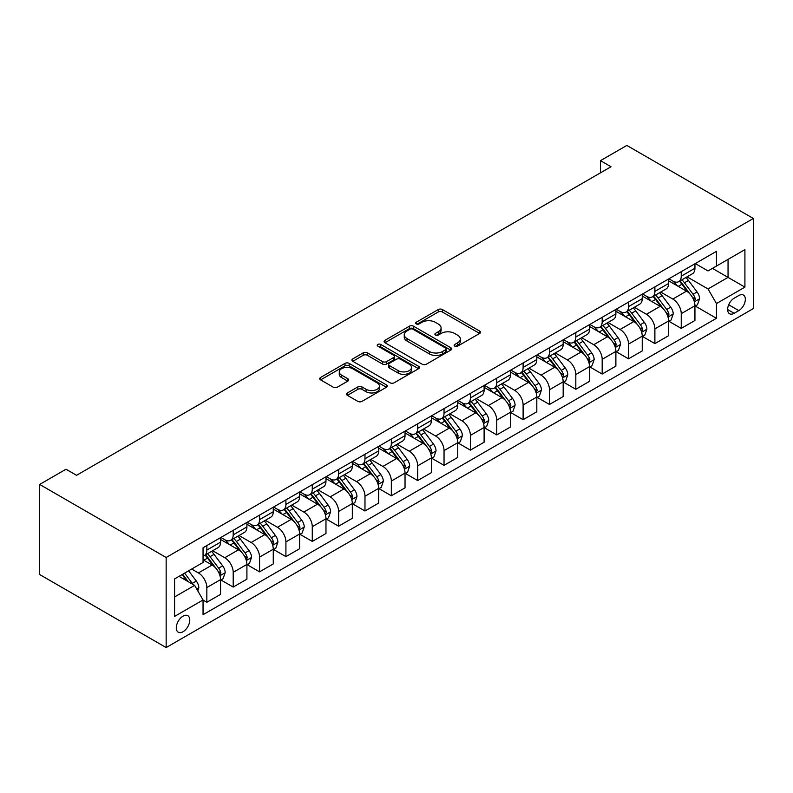 <?xml version="1.0" encoding="UTF-8"?>
<svg xmlns="http://www.w3.org/2000/svg" width="793" height="793" viewBox="0 0 793 793"><rect width="100%" height="100%" fill="white"/><g stroke="black" fill="none" stroke-linecap="round" stroke-linejoin="round"><path stroke-width="1.19" d="M454.756 346.135A2.052 1.18 0 0 0 457.65 346.135L479.636 333.447A2.924 1.685 0 0 0 480.499 332.247A2.924 1.685 0 0 0 479.636 331.058L442.385 309.548A2.924 1.685 0 0 0 438.251 309.548L416.256 322.245A2.052 1.18 0 0 0 415.661 323.078A2.052 1.18 0 0 0 416.256 323.911A2.052 1.18 0 0 0 419.16 323.911L422.005 322.275A9.367 5.402 0 0 1 435.248 322.275L438.351 324.059A9.367 5.402 0 0 1 441.096 327.886A9.367 5.402 0 0 1 438.351 331.712L435.506 333.357A2.052 1.18 0 0 0 434.901 334.19A2.052 1.18 0 0 0 435.506 335.023A2.052 1.18 0 0 0 438.4 335.023L441.245 333.387A9.367 5.402 0 0 1 454.488 333.387L457.601 335.181A9.367 5.402 0 0 1 460.336 338.998A9.367 5.402 0 0 1 457.601 342.824L454.756 344.469A2.052 1.18 0 0 0 454.151 345.302A2.052 1.18 0 0 0 454.756 346.135L454.756 344.469M183.024 631.743A9.546 5.511 120 0 0 189.259 623.328A9.546 5.511 120 0 0 187.792 615.685A9.546 5.511 120 0 0 183.024 616.161A9.546 5.511 120 0 0 176.789 624.567A9.546 5.511 120 0 0 178.256 632.209A9.546 5.511 120 0 0 183.024 631.743M347.393 392.951A2.924 1.685 0 0 0 346.541 394.141A2.924 1.685 0 0 0 347.393 395.34L357.841 401.367A2.924 1.685 0 0 0 361.985 401.367L386.409 387.271A2.924 1.685 0 0 0 387.262 386.072A2.924 1.685 0 0 0 386.409 384.883L349.148 363.372A2.924 1.685 0 0 0 345.014 363.372L320.59 377.478A2.924 1.685 0 0 0 319.738 378.667A2.924 1.685 0 0 0 320.59 379.867L333.219 387.153A2.924 1.685 0 0 0 337.352 387.153L347.81 381.116A2.924 1.685 0 0 0 348.662 379.926A2.924 1.685 0 0 0 347.81 378.727L341.545 375.119A7.831 4.52 0 0 1 339.255 371.917A7.831 4.52 0 0 1 344.083 367.744A7.831 4.52 0 0 1 352.617 368.725L377.141 382.88A7.831 4.52 0 0 1 379.441 386.072A7.831 4.52 0 0 1 374.603 390.255A7.831 4.52 0 0 1 366.069 389.274L361.985 386.915A2.924 1.685 0 0 0 357.841 386.915L347.393 392.951L347.393 395.34M753.35 218.471L626.847 145.436L600.489 160.652L611.036 166.738L76.544 475.314L66.007 469.228L39.65 484.444L166.153 557.489L753.35 218.471L753.35 308.556L166.153 647.564L166.153 557.489M422.203 364.215A2.924 1.685 0 0 0 426.347 364.215L450.771 350.109A2.924 1.685 0 0 0 451.623 348.92A2.924 1.685 0 0 0 450.771 347.721L413.52 326.21A2.924 1.685 0 0 0 409.376 326.21L384.952 340.316A2.924 1.685 0 0 0 384.099 341.505A2.924 1.685 0 0 0 384.952 342.705L422.203 364.215M378.638 346.581A2.052 1.18 0 0 1 380.709 346.868L380.709 344.44L418.585 366.307A2.924 1.685 0 0 1 419.447 367.496A2.924 1.685 0 0 1 418.585 368.695L394.161 382.791A2.924 1.685 0 0 1 390.027 382.791L352.776 361.281L352.776 358.892A2.924 1.685 0 0 0 351.914 360.091A2.924 1.685 0 0 0 352.776 361.281M352.776 358.892L363.224 352.855A2.924 1.685 0 0 1 367.367 352.855L382.474 361.578A2.924 1.685 0 0 0 386.607 361.578L393.546 357.584A2.924 1.685 0 0 0 394.399 356.384A2.924 1.685 0 0 0 393.546 355.195L377.815 346.105A2.052 1.18 0 0 1 377.22 345.272A2.052 1.18 0 0 1 378.479 344.182A2.052 1.18 0 0 1 380.709 344.44M738.798 295.531L734.159 298.208A9.248 5.333 120 0 0 728.123 306.346A9.248 5.333 120 0 0 729.54 313.76A9.248 5.333 120 0 0 734.159 313.294L738.798 310.618A9.248 5.333 120 0 0 744.845 302.48A9.248 5.333 120 0 0 743.428 295.065A9.248 5.333 120 0 0 738.798 295.531M695.263 263.573L708.02 270.938L716.456 266.071L716.456 251.341L203.048 547.745L203.048 562.475L174.589 578.91L174.589 616.399L203.048 599.974L203.048 614.694L716.456 318.29L716.456 303.56L708.02 288.949L687.055 276.846M716.456 266.071L744.914 249.636L744.914 287.125L716.456 303.56M39.65 484.444L39.65 574.529L166.153 647.564M600.489 160.652L600.489 172.824M712.451 268.381L728.053 277.391L728.053 259.37L744.914 249.636M708.02 288.949L728.053 277.391L744.914 287.125M174.589 596.931L194.622 585.363L179.02 576.352M203.048 600.093L206.844 602.284L206.844 587.554A11.925 6.889 -120 0 0 198.419 572.942L191.668 569.047M206.844 602.284L220.553 594.373L220.553 579.643A11.925 6.889 -120 0 0 212.118 565.032L203.048 559.799M220.87 579.941L233.201 587.068L233.201 572.338A11.925 6.889 -120 0 0 224.766 557.727L212.663 550.739M233.201 587.068L246.91 579.158L246.91 564.428A11.925 6.889 -120 0 0 238.475 549.817L220.553 539.468M247.228 564.725L259.559 571.852L259.559 557.122A11.925 6.889 -120 0 0 251.123 542.511L239.02 535.523M259.559 571.852L273.268 563.942L273.268 549.212A11.925 6.889 -120 0 0 264.832 534.601L246.91 524.252M273.575 549.509L285.916 556.636L285.916 541.906A11.925 6.889 -120 0 0 277.481 527.295L265.368 520.307M285.916 556.636L299.615 548.726L299.615 533.996A11.925 6.889 -120 0 0 291.18 519.385L273.268 509.037M299.932 534.294L312.273 541.421L312.273 526.691A11.925 6.889 -120 0 0 303.838 512.08L291.725 505.091M312.273 541.421L325.973 533.511L325.973 518.781A11.925 6.889 -120 0 0 317.537 504.17L299.615 493.821M326.29 519.078L338.621 526.205L338.621 511.475A11.925 6.889 -120 0 0 330.185 496.864L318.082 489.876M338.621 526.205L352.33 518.285L352.33 503.565A11.925 6.889 -120 0 0 343.894 488.954L325.973 478.605M352.647 503.862L364.978 510.989L364.978 496.259A11.925 6.889 -120 0 0 356.543 481.648L344.44 474.66M364.978 510.989L378.687 503.069L378.687 488.349A11.925 6.889 -120 0 0 370.252 473.738L352.33 463.39M379.004 488.647L391.336 495.774L391.336 481.044A11.925 6.889 -120 0 0 382.9 466.433L370.787 459.444M391.336 495.774L405.035 487.854L405.035 473.124A11.925 6.889 -120 0 0 396.609 458.523L378.687 448.174M405.352 473.431L417.693 480.558L417.693 465.828A11.925 6.889 -120 0 0 409.257 451.217L397.144 444.229M417.693 480.558L431.392 472.638L431.392 457.908A11.925 6.889 -120 0 0 422.956 443.307L405.035 432.958M431.709 458.215L444.04 465.342L444.04 450.612A11.925 6.889 -120 0 0 435.615 436.001L423.502 429.013M444.04 465.342L457.749 457.422L457.749 442.692A11.925 6.889 -120 0 0 449.314 428.091L431.392 417.742M458.067 443L470.398 450.127L470.398 435.397A11.925 6.889 -120 0 0 461.962 420.786L449.859 413.797M470.398 450.127L484.107 442.207L484.107 427.477A11.925 6.889 -120 0 0 475.671 412.875L457.749 402.527M484.424 427.784L496.755 434.901L496.755 420.181A11.925 6.889 -120 0 0 488.319 405.57L476.216 398.582M496.755 434.901L510.464 426.991L510.464 412.261A11.925 6.889 -120 0 0 502.028 397.66L484.107 387.311M510.781 412.568L523.112 419.685L523.112 404.965A11.925 6.889 -120 0 0 514.677 390.354L502.564 383.366M523.112 419.685L536.811 411.775L536.811 397.045A11.925 6.889 -120 0 0 528.386 382.444L510.464 372.095M537.129 397.352L549.47 404.47L549.47 389.74A11.925 6.889 -120 0 0 541.034 375.139L528.921 368.15M549.47 404.47L563.169 396.559L563.169 381.829A11.925 6.889 -120 0 0 554.733 367.228L536.811 356.88M563.486 382.137L575.817 389.254L575.817 374.524A11.925 6.889 -120 0 0 567.391 359.923L555.278 352.925M575.817 389.254L589.526 381.344L589.526 366.614A11.925 6.889 -120 0 0 581.091 352.013L563.169 341.664M589.843 366.921L602.174 374.038L602.174 359.308A11.925 6.889 -120 0 0 593.739 344.707L581.636 337.709M602.174 374.038L615.883 366.128L615.883 351.398A11.925 6.889 -120 0 0 607.448 336.797L589.526 326.448M616.201 351.705L628.532 358.823L628.532 344.093A11.925 6.889 -120 0 0 620.096 329.491L607.993 322.493M628.532 358.823L642.241 350.912L642.241 336.182A11.925 6.889 -120 0 0 633.805 321.571L615.883 311.233M642.548 336.49L654.889 343.607L654.889 328.877A11.925 6.889 -120 0 0 646.454 314.276L634.341 307.278M654.889 343.607L668.588 335.697L668.588 320.967A11.925 6.889 -120 0 0 660.163 306.356L642.241 296.017M668.905 321.274L681.246 328.391L681.246 313.661A11.925 6.889 -120 0 0 672.811 299.06L660.698 292.062M681.246 328.391L694.946 320.481L694.946 305.751A11.925 6.889 -120 0 0 686.51 291.14L668.588 280.801M668.905 278.789L672.811 281.039A11.925 6.889 -120 0 0 678.768 281.634A11.925 6.889 -120 0 0 681.246 276.172L681.246 271.672M642.548 294.005L646.454 296.255A11.925 6.889 -120 0 0 652.421 296.85A11.925 6.889 -120 0 0 654.889 291.388L654.889 286.888M616.201 309.22L620.096 311.471A11.925 6.889 -120 0 0 626.064 312.065A11.925 6.889 -120 0 0 628.532 306.604L628.532 302.103M589.843 324.436L593.739 326.686A11.925 6.889 -120 0 0 599.706 327.281A11.925 6.889 -120 0 0 602.174 321.819L602.174 317.319M563.486 339.652L567.391 341.902A11.925 6.889 -120 0 0 573.349 342.497A11.925 6.889 -120 0 0 575.817 337.035L575.817 332.535M537.129 354.868L541.034 357.118A11.925 6.889 -120 0 0 546.992 357.712A11.925 6.889 -120 0 0 549.47 352.251L549.47 347.75M510.771 370.083L514.677 372.333A11.925 6.889 -120 0 0 520.644 372.928A11.925 6.889 -120 0 0 523.112 367.466L523.112 362.966M484.424 385.299L488.319 387.549A11.925 6.889 -120 0 0 494.287 388.144A11.925 6.889 -120 0 0 496.755 382.682L496.755 378.182M458.067 400.515L461.962 402.765A11.925 6.889 -120 0 0 467.929 403.359A11.925 6.889 -120 0 0 470.398 397.898L470.398 393.397M431.709 415.73L435.615 417.98A11.925 6.889 -120 0 0 441.572 418.575A11.925 6.889 -120 0 0 444.04 413.113L444.04 408.613M405.352 430.946L409.257 433.196A11.925 6.889 -120 0 0 415.215 433.791A11.925 6.889 -120 0 0 417.693 428.329L417.693 423.829M379.004 446.162L382.9 448.422A11.925 6.889 -120 0 0 388.867 449.007A11.925 6.889 -120 0 0 391.336 443.545L391.336 439.044M352.647 461.377L356.543 463.637A11.925 6.889 -120 0 0 362.51 464.222A11.925 6.889 -120 0 0 364.978 458.76L364.978 454.26M326.29 476.593L330.185 478.853A11.925 6.889 -120 0 0 336.153 479.438A11.925 6.889 -120 0 0 338.621 473.976L338.621 469.476M299.932 491.809L303.838 494.069A11.925 6.889 -120 0 0 309.795 494.654A11.925 6.889 -120 0 0 312.273 489.192L312.273 484.692M273.575 507.024L277.481 509.284A11.925 6.889 -120 0 0 283.448 509.869A11.925 6.889 -120 0 0 285.916 504.407L285.916 499.907M247.228 522.25L251.123 524.5A11.925 6.889 -120 0 0 257.091 525.085A11.925 6.889 -120 0 0 259.559 519.623L259.559 515.123M220.87 537.466L224.766 539.716A11.925 6.889 -120 0 0 230.733 540.301A11.925 6.889 -120 0 0 233.201 534.849L233.201 530.339M695.263 306.058L716.456 318.29M678.768 281.634L692.477 273.714A11.925 6.889 -120 0 0 694.946 268.262L694.946 263.752M652.421 296.85L666.12 288.939A11.925 6.889 -120 0 0 668.588 283.478L668.588 278.967M626.064 312.065L639.763 304.155A11.925 6.889 -120 0 0 642.241 298.693L642.241 294.183M599.706 327.281L613.415 319.371A11.925 6.889 -120 0 0 615.883 313.909L615.883 309.399M573.349 342.497L587.058 334.587A11.925 6.889 -120 0 0 589.526 329.125L589.526 324.615M546.992 357.712L560.701 349.802A11.925 6.889 -120 0 0 563.169 344.34L563.169 339.83M520.644 372.928L534.343 365.018A11.925 6.889 -120 0 0 536.811 359.556L536.811 355.056M494.287 388.144L507.986 380.234A11.925 6.889 -120 0 0 510.464 374.772L510.464 370.272M467.929 403.359L481.638 395.449A11.925 6.889 -120 0 0 484.107 389.987L484.107 385.487M441.572 418.575L455.281 410.665A11.925 6.889 -120 0 0 457.749 405.203L457.749 400.703M415.215 433.791L428.924 425.881A11.925 6.889 -120 0 0 431.392 420.419L431.392 415.919M388.867 449.007L402.566 441.096A11.925 6.889 -120 0 0 405.035 435.635L405.035 431.134M362.51 464.222L376.209 456.312A11.925 6.889 -120 0 0 378.687 450.85L378.687 446.35M336.153 479.438L349.862 471.528A11.925 6.889 -120 0 0 352.33 466.066L352.33 461.566M309.795 494.654L323.504 486.743A11.925 6.889 -120 0 0 325.973 481.282L325.973 476.781M283.448 509.869L297.147 501.959A11.925 6.889 -120 0 0 299.615 496.497L299.615 491.997M257.091 525.085L270.79 517.175A11.925 6.889 -120 0 0 273.268 511.713L273.268 507.213M230.733 540.301L244.442 532.39A11.925 6.889 -120 0 0 246.91 526.929L246.91 522.428M203.048 556.002A11.925 6.889 -120 0 0 204.376 555.516L218.085 547.606A11.925 6.889 -120 0 0 220.553 542.144L220.553 537.644M204.376 555.516A11.925 6.889 -120 0 0 206.844 550.064L206.844 545.554M194.622 585.363L203.048 599.974M455.569 346.432L457.601 345.262A9.367 5.402 0 0 0 460.336 341.436L460.336 338.998M441.096 327.886L441.096 330.324A9.367 5.402 0 0 1 438.351 334.15L436.328 335.32M479.636 331.058L479.636 333.447L442.385 311.986A2.924 1.685 0 0 0 438.251 311.986L417.078 324.208M450.731 350.139L413.52 328.649A2.924 1.685 0 0 0 409.376 328.649L384.992 342.725M445.597 349.753A2.052 1.18 0 0 0 446.191 348.92A2.052 1.18 0 0 0 445.597 348.077L412.895 329.204A2.052 1.18 0 0 0 410.001 329.204L406.997 330.939A9.367 5.402 0 0 0 404.252 334.755A9.367 5.402 0 0 0 406.997 338.581L429.35 351.487A9.367 5.402 0 0 0 442.593 351.487L445.597 349.753L445.597 352.191A2.052 1.18 0 0 0 446.191 351.349L446.191 348.92M404.252 334.755L404.252 337.194A9.367 5.402 0 0 0 406.997 341.02L406.997 338.581M445.597 352.191L442.593 353.916A9.367 5.402 0 0 1 429.35 353.916L406.997 341.02M352.816 361.311L363.224 355.294L363.224 352.855M394.399 356.384L394.399 358.823A2.924 1.685 0 0 1 393.546 360.012L386.607 364.017A2.924 1.685 0 0 1 382.474 364.017L367.367 355.294A2.924 1.685 0 0 0 363.224 355.294M380.709 346.868L418.545 368.715M398.145 370.638A7.831 4.52 0 0 0 406.68 371.61A7.831 4.52 0 0 0 411.517 367.437A7.831 4.52 0 0 0 409.218 364.245L400.584 359.249A2.924 1.685 0 0 0 396.441 359.249L389.512 363.253A2.924 1.685 0 0 0 388.649 364.453A2.924 1.685 0 0 0 389.512 365.642L398.145 370.638L398.145 373.067A7.831 4.52 0 0 0 406.68 374.048A7.831 4.52 0 0 0 411.517 369.875L411.517 367.437M388.649 364.453L388.649 366.881A2.924 1.685 0 0 0 389.512 368.081L389.512 365.642M398.145 373.067L389.512 368.081M379.441 386.072L379.441 388.511A7.831 4.52 0 0 1 374.603 392.684A7.831 4.52 0 0 1 366.069 391.712L361.985 389.343A2.924 1.685 0 0 0 357.841 389.343L347.433 395.36M339.255 371.917L339.255 374.355A7.831 4.52 0 0 0 341.545 377.547L341.545 375.119M347.77 381.146L341.545 377.547M386.409 384.883L386.409 387.271L349.148 365.811A2.924 1.685 0 0 0 345.014 365.811L320.63 379.887M694.946 306.237L697.473 304.78L699.585 298.693A7.9 4.56 -120 0 0 697.067 291.963L688.453 280.464A22.809 13.174 -120 0 0 685.955 277.481M677.391 285.876A22.809 13.174 -120 0 0 672.722 280.99M694.222 301.399L695.322 299.03A7.9 4.56 -120 0 0 693.052 294.272L684.438 282.774A22.809 13.174 -120 0 0 681.95 279.79M679.829 281.019A18.933 10.933 60 0 1 682.942 284.558L690.227 294.282M679.423 281.257A22.809 13.174 60 0 1 681.911 284.241L687.64 291.883M668.588 321.452L671.126 319.995L673.227 313.909A7.9 4.56 -120 0 0 670.709 307.178L662.096 295.68A22.809 13.174 -120 0 0 659.607 292.696M651.033 301.092A22.809 13.174 -120 0 0 646.364 296.205M667.875 316.615L668.965 314.246A7.9 4.56 -120 0 0 666.705 309.488L658.091 297.99A22.809 13.174 -120 0 0 655.593 295.006M653.472 296.235A18.933 10.933 60 0 1 656.584 299.774L663.87 309.498M653.065 296.473A22.809 13.174 60 0 1 655.553 299.457L661.283 307.099M642.241 336.668L644.768 335.211L646.87 329.125A7.9 4.56 -120 0 0 644.352 322.394L635.738 310.896A22.809 13.174 -120 0 0 633.25 307.912M624.676 316.308A22.809 13.174 -120 0 0 620.007 311.421M641.517 331.831L642.608 329.462A7.9 4.56 -120 0 0 640.347 324.704L631.734 313.205A22.809 13.174 -120 0 0 629.245 310.232M627.124 311.451A18.933 10.933 60 0 1 630.227 314.99L637.522 324.714M626.708 311.689A22.809 13.174 60 0 1 629.206 314.672L634.925 322.315M615.883 351.884L618.411 350.427L620.522 344.34A7.9 4.56 -120 0 0 617.995 337.61L609.381 326.111A22.809 13.174 -120 0 0 606.893 323.128M598.328 331.524A22.809 13.174 -120 0 0 593.66 326.637M615.16 347.047L616.25 344.677A7.9 4.56 -120 0 0 613.99 339.919L605.376 328.421A22.809 13.174 -120 0 0 602.888 325.447M600.767 326.666A18.933 10.933 60 0 1 603.87 330.205L611.165 339.929M600.36 326.904A22.809 13.174 60 0 1 602.849 329.888L608.578 337.531M589.526 367.1L592.054 365.642L594.165 359.556A7.9 4.56 -120 0 0 591.637 352.826L583.024 341.327A22.809 13.174 -120 0 0 580.535 338.343M571.971 346.739A22.809 13.174 -120 0 0 567.302 341.852M588.803 362.262L589.893 359.893A7.9 4.56 -120 0 0 587.633 355.135L579.019 343.637A22.809 13.174 -120 0 0 576.531 340.663M574.41 341.882A18.933 10.933 60 0 1 577.522 345.421L584.808 355.145M574.003 342.12A22.809 13.174 60 0 1 576.491 345.104L582.221 352.746M563.169 382.315L565.696 380.858L567.808 374.772A7.9 4.56 -120 0 0 565.29 368.041L556.676 356.543A22.809 13.174 -120 0 0 554.178 353.559M545.614 361.955A22.809 13.174 -120 0 0 540.945 357.068M562.455 377.478L563.545 375.109A7.9 4.56 -120 0 0 561.285 370.351L552.662 358.852A22.809 13.174 -120 0 0 550.173 355.879M548.052 357.098A18.933 10.933 60 0 1 551.165 360.637L558.45 370.371M547.646 357.336A22.809 13.174 60 0 1 550.134 360.319L555.863 367.962M536.811 397.531L539.349 396.074L541.45 389.987A7.9 4.56 -120 0 0 538.933 383.257L530.319 371.758A22.809 13.174 -120 0 0 527.831 368.775M519.256 377.171A22.809 13.174 -120 0 0 514.588 372.284M536.098 392.694L537.188 390.325A7.9 4.56 -120 0 0 534.928 385.576L526.314 374.068A22.809 13.174 -120 0 0 523.826 371.094M521.695 372.314A18.933 10.933 60 0 1 524.807 375.852L532.093 385.586M521.288 372.551A22.809 13.174 60 0 1 523.776 375.535L529.506 383.178M510.464 412.747L512.992 411.289L515.093 405.203A7.9 4.56 -120 0 0 512.575 398.473L503.961 386.974A22.809 13.174 -120 0 0 501.473 383.99M492.909 392.386A22.809 13.174 -120 0 0 488.23 387.499M509.74 407.909L510.831 405.54A7.9 4.56 -120 0 0 508.571 400.792L499.957 389.284A22.809 13.174 -120 0 0 497.469 386.31M495.347 387.529A18.933 10.933 60 0 1 498.45 391.068L505.746 400.802M494.941 387.767A22.809 13.174 60 0 1 497.429 390.751L503.149 398.393M484.107 427.962L486.634 426.505L488.746 420.419A7.9 4.56 -120 0 0 486.218 413.688L477.604 402.19A22.809 13.174 -120 0 0 475.116 399.206M466.552 407.602A22.809 13.174 -120 0 0 461.883 402.715M483.383 423.125L484.473 420.756A7.9 4.56 -120 0 0 482.213 416.008L473.599 404.499A22.809 13.174 -120 0 0 471.111 401.526M468.99 402.745A18.933 10.933 60 0 1 472.093 406.284L479.388 416.018M468.584 402.983A22.809 13.174 60 0 1 471.072 405.966L476.801 413.609M457.749 443.188L460.277 441.721L462.388 435.635A7.9 4.56 -120 0 0 459.871 428.904L451.247 417.405A22.809 13.174 -120 0 0 448.759 414.422M440.194 422.818A22.809 13.174 -120 0 0 435.526 417.931M457.026 438.341L458.126 435.972A7.9 4.56 -120 0 0 455.856 431.223L447.242 419.715A22.809 13.174 -120 0 0 444.754 416.741M442.633 417.961A18.933 10.933 60 0 1 445.745 421.499L453.031 431.233M442.226 418.198A22.809 13.174 60 0 1 444.714 421.182L450.444 428.825M431.392 458.404L433.92 456.937L436.031 450.85A7.9 4.56 -120 0 0 433.513 444.12L424.899 432.621A22.809 13.174 -120 0 0 422.411 429.637M413.837 438.033A22.809 13.174 -120 0 0 409.168 433.147M430.678 453.556L431.769 451.187A7.9 4.56 -120 0 0 429.509 446.439L420.885 434.941A22.809 13.174 -120 0 0 418.397 431.957M416.275 433.176A18.933 10.933 60 0 1 419.388 436.715L426.674 446.449M415.869 433.414A22.809 13.174 60 0 1 418.357 436.398L424.086 444.04M405.035 473.619L407.572 472.152L409.674 466.066A7.9 4.56 -120 0 0 407.156 459.335L398.542 447.837A22.809 13.174 -120 0 0 396.054 444.863M387.48 453.259A22.809 13.174 -120 0 0 382.811 448.362M404.321 468.772L405.411 466.403A7.9 4.56 -120 0 0 403.151 461.655L394.537 450.156A22.809 13.174 -120 0 0 392.049 447.173M389.918 448.392A18.933 10.933 60 0 1 393.031 451.931L400.316 461.665M389.512 448.63A22.809 13.174 60 0 1 392 451.613L397.729 459.256M378.687 488.835L381.215 487.368L383.326 481.282A7.9 4.56 -120 0 0 380.799 474.551L372.185 463.053A22.809 13.174 -120 0 0 369.697 460.079M361.132 468.475A22.809 13.174 -120 0 0 356.454 463.588M377.964 483.988L379.054 481.619A7.9 4.56 -120 0 0 376.794 476.871L368.18 465.372A22.809 13.174 -120 0 0 365.692 462.388M363.571 463.618A18.933 10.933 60 0 1 366.673 467.146L373.969 476.88M363.164 463.846A22.809 13.174 60 0 1 365.652 466.829L371.372 474.472M352.33 504.051L354.858 502.584L356.969 496.497A7.9 4.56 -120 0 0 354.441 489.767L345.827 478.268A22.809 13.174 -120 0 0 343.339 475.294M334.775 483.69A22.809 13.174 -120 0 0 330.106 478.803M351.606 499.203L352.697 496.834A7.9 4.56 -120 0 0 350.437 492.086L341.823 480.588A22.809 13.174 -120 0 0 339.335 477.604M337.213 478.833A18.933 10.933 60 0 1 340.316 482.362L347.612 492.096M336.807 479.061A22.809 13.174 60 0 1 339.295 482.045L345.024 489.687M325.973 519.266L328.5 517.799L330.612 511.713A7.9 4.56 -120 0 0 328.094 504.982L319.47 493.484A22.809 13.174 -120 0 0 316.982 490.51M308.418 498.906A22.809 13.174 -120 0 0 303.749 494.019M325.249 514.419L326.349 512.05A7.9 4.56 -120 0 0 324.079 507.302L315.465 495.803A22.809 13.174 -120 0 0 312.977 492.82M310.856 494.049A18.933 10.933 60 0 1 313.969 497.578L321.254 507.312M310.45 494.277A22.809 13.174 60 0 1 312.938 497.261L318.667 504.903M299.615 534.482L302.153 533.015L304.254 526.929A7.9 4.56 -120 0 0 301.736 520.208L293.123 508.7A22.809 13.174 -120 0 0 290.635 505.726M282.06 514.122A22.809 13.174 -120 0 0 277.391 509.235M298.902 529.645L299.992 527.266A7.9 4.56 -120 0 0 297.732 522.518L289.118 511.019A22.809 13.174 -120 0 0 286.62 508.035M284.499 509.265A18.933 10.933 60 0 1 287.611 512.793L294.897 522.528M284.092 509.493A22.809 13.174 60 0 1 286.58 512.476L292.31 520.119M273.268 549.698L275.795 548.231L277.897 542.144A7.9 4.56 -120 0 0 275.379 535.424L266.765 523.915A22.809 13.174 -120 0 0 264.277 520.942M255.703 529.337A22.809 13.174 -120 0 0 251.034 524.451M272.544 544.86L273.635 542.481A7.9 4.56 -120 0 0 271.375 537.733L262.761 526.235A22.809 13.174 -120 0 0 260.273 523.251M258.151 524.48A18.933 10.933 60 0 1 261.254 528.009L268.549 537.743M257.735 524.708A22.809 13.174 60 0 1 260.233 527.692L265.952 535.334M246.91 564.913L249.438 563.446L251.55 557.36A7.9 4.56 -120 0 0 249.022 550.639L240.408 539.131A22.809 13.174 -120 0 0 237.92 536.157M229.355 544.553A22.809 13.174 -120 0 0 224.687 539.666M246.187 560.076L247.277 557.697A7.9 4.56 -120 0 0 245.017 552.949L236.403 541.45A22.809 13.174 -120 0 0 233.915 538.467M231.794 539.696A18.933 10.933 60 0 1 234.897 543.225L242.192 552.959M231.387 539.924A22.809 13.174 60 0 1 233.876 542.908L239.605 550.55M220.553 580.129L223.081 578.672L225.192 572.576A7.9 4.56 -120 0 0 222.664 565.855L214.051 554.347A22.809 13.174 -120 0 0 211.562 551.373M219.83 575.292L220.92 572.913A7.9 4.56 -120 0 0 218.66 568.165L210.046 556.666A22.809 13.174 -120 0 0 207.558 553.683M205.437 554.912A18.933 10.933 60 0 1 208.539 558.441L215.835 568.175M205.03 555.14A22.809 13.174 60 0 1 207.518 558.123L213.248 565.766M197.784 590.844L198.835 587.791A7.9 4.56 -120 0 0 196.317 581.071L188.625 570.801M193.026 584.441A7.9 4.56 -120 0 0 192.302 583.38L184.62 573.121M182.638 574.261L188.169 581.636M182.093 574.578L186.771 580.833M198.419 572.942L212.118 565.032M224.766 557.727L238.475 549.817M251.123 542.511L264.832 534.601M277.481 527.295L291.18 519.385M303.838 512.08L317.537 504.17M330.185 496.864L343.894 488.954M356.543 481.648L370.252 473.738M382.9 466.433L396.609 458.523M409.257 451.217L422.956 443.307M435.615 436.001L449.314 428.091M461.962 420.786L475.671 412.875M488.319 405.57L502.028 397.66M514.677 390.354L528.386 382.444M541.034 375.139L554.733 367.228M567.391 359.923L581.091 352.013M593.739 344.707L607.448 336.797M620.096 329.491L633.805 321.571M646.454 314.276L660.163 306.356M672.811 299.06L686.51 291.14M681.246 276.172L694.946 268.262M681.246 313.661L694.946 305.751M654.889 328.877L668.588 320.967M654.889 291.388L668.588 283.478M628.532 344.093L642.241 336.182M628.532 306.604L642.241 298.693M602.174 359.308L615.883 351.398M602.174 321.819L615.883 313.909M575.817 374.524L589.526 366.614M575.817 337.035L589.526 329.125M549.47 389.74L563.169 381.829M549.47 352.251L563.169 344.34M523.112 404.965L536.811 397.045M523.112 367.466L536.811 359.556M496.755 420.181L510.464 412.261M496.755 382.682L510.464 374.772M470.398 435.397L484.107 427.477M470.398 397.898L484.107 389.987M444.04 450.612L457.749 442.692M444.04 413.113L457.749 405.203M417.693 465.828L431.392 457.908M417.693 428.329L431.392 420.419M391.336 481.044L405.035 473.124M391.336 443.545L405.035 435.635M364.978 496.259L378.687 488.349M364.978 458.76L378.687 450.85M338.621 511.475L352.33 503.565M338.621 473.976L352.33 466.066M312.273 526.691L325.973 518.781M312.273 489.192L325.973 481.282M285.916 541.906L299.615 533.996M285.916 504.407L299.615 496.497M259.559 557.122L273.268 549.212M259.559 519.623L273.268 511.713M233.201 572.338L246.91 564.428M233.201 534.849L246.91 526.929M206.844 587.554L220.553 579.643M206.844 550.064L220.553 542.144M728.688 304.78L738.798 310.618M727.627 309.528L734.159 313.294M457.601 345.262L457.601 342.824M435.506 335.023L435.506 333.357M438.351 334.15L438.351 331.712M416.256 323.911L416.256 322.245M438.251 311.986L438.251 309.548M442.385 311.986L442.385 309.548M384.952 342.705L384.952 340.316M409.376 328.649L409.376 326.21M413.52 328.649L413.52 326.21M450.771 350.109L450.771 347.721M429.35 353.916L429.35 351.487M442.593 353.916L442.593 351.487M367.367 355.294L367.367 352.855M382.474 364.017L382.474 361.578M386.607 364.017L386.607 361.578M393.546 360.012L393.546 357.584M418.585 368.695L418.585 366.307M357.841 389.343L357.841 386.915M361.985 389.343L361.985 386.915M366.069 391.712L366.069 389.274M347.81 381.116L347.81 378.727M320.59 379.867L320.59 377.478M345.014 365.811L345.014 363.372M349.148 365.811L349.148 363.372M694.361 301.836L699.535 298.842M684.438 282.774L688.453 280.464M678.233 286.362L681.911 284.241M693.052 294.272L697.067 291.963M692.428 297.365L695.322 299.03M668.003 317.051L673.178 314.058M658.091 297.99L662.096 295.68M651.876 301.578L655.553 299.457M666.705 309.488L670.709 307.178M666.08 312.581L668.965 314.246M641.646 332.267L646.82 329.273M631.734 313.205L635.738 310.896M625.518 316.794L629.206 314.672M640.347 324.704L644.352 322.394M639.723 327.796L642.608 329.462M615.289 347.483L620.463 344.489M605.376 328.421L609.381 326.111M599.161 332.009L602.849 329.888M613.99 339.919L617.995 337.61M613.366 343.012L616.25 344.677M588.931 362.698L594.116 359.705M579.019 343.637L583.024 341.327M572.814 347.225L576.491 345.104M587.633 355.135L591.637 352.826M587.008 358.228L589.893 359.893M562.584 377.914L567.758 374.92M552.662 358.852L556.676 356.543M546.456 362.441L550.134 360.319M561.285 370.351L565.29 368.041M560.651 373.444L563.545 375.109M536.227 393.13L541.401 390.136M526.314 374.068L530.319 371.758M520.099 377.656L523.776 375.535M534.928 385.576L538.933 383.257M534.304 388.659L537.188 390.325M509.869 408.345L515.044 405.352M499.957 389.284L503.961 386.974M493.742 392.872L497.429 390.751M508.571 400.792L512.575 398.473M507.946 403.875L510.831 405.54M483.512 423.561L488.686 420.568M473.599 404.499L477.604 402.19M467.384 408.088L471.072 405.966M482.213 416.008L486.218 413.688M481.589 419.091L484.473 420.756M457.155 438.777L462.339 435.783M447.242 419.715L451.247 417.405M441.037 423.303L444.714 421.182M455.856 431.223L459.871 428.904M455.232 434.306L458.126 435.972M430.807 453.993L435.981 451.009M420.885 434.941L424.899 432.621M414.68 438.519L418.357 436.398M429.509 446.439L433.513 444.12M428.874 449.522L431.769 451.187M404.45 469.208L409.624 466.225M394.537 450.156L398.542 447.837M388.322 453.735L392 451.613M403.151 461.655L407.156 459.335M402.527 464.738L405.411 466.403M378.092 484.424L383.267 481.44M368.18 465.372L372.185 463.053M361.965 468.95L365.652 466.829M376.794 476.871L380.799 474.551M376.169 479.953L379.054 481.619M351.735 499.64L356.909 496.656M341.823 480.588L345.827 478.268M335.608 484.166L339.295 482.045M350.437 492.086L354.441 489.767M349.812 495.169L352.697 496.834M325.388 514.855L330.562 511.872M315.465 495.803L319.47 493.484M309.26 499.382L312.938 497.261M324.079 507.302L328.094 504.982M323.455 510.385L326.349 512.05M299.03 530.071L304.205 527.087M289.118 511.019L293.123 508.7M282.903 514.607L286.58 512.476M297.732 522.518L301.736 520.208M297.097 525.6L299.992 527.266M272.673 545.287L277.847 542.303M262.761 526.235L266.765 523.915M256.545 529.823L260.233 527.692M271.375 537.733L275.379 535.424M270.75 540.816L273.635 542.481M246.316 560.502L251.49 557.519M236.403 541.45L240.408 539.131M230.188 545.039L233.876 542.908M245.017 552.949L249.022 550.639M244.393 556.032L247.277 557.697M219.958 575.718L225.143 572.734M210.046 556.666L214.051 554.347M203.831 560.255L207.518 558.123M218.66 568.165L222.664 565.855M218.035 571.247L220.92 572.913M196.783 589.11L198.785 587.95M192.302 583.38L196.317 581.071"/></g></svg>
